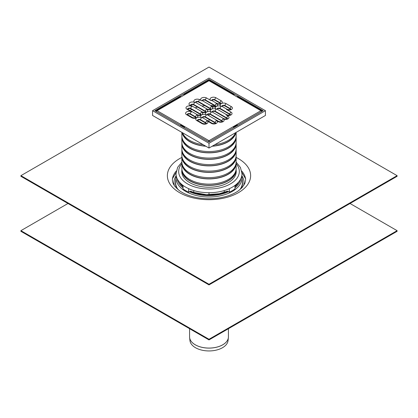 <?xml version="1.0" encoding="UTF-8"?>
<svg xmlns="http://www.w3.org/2000/svg" width="418" height="418" viewBox="0 0 418 418"><rect width="100%" height="100%" fill="white"/><g stroke="black" fill="none" stroke-linecap="round" stroke-linejoin="round"><path stroke-width="0.63" d="M67.972 203.488L20.9 230.668L20.9 231.316L209 339.918L209 339.264L397.1 230.668L397.1 231.316L209 339.918M20.9 230.668L209 339.264M350.028 203.488L397.1 230.668M189.589 337.221A19.416 11.213 0 0 0 189.62 337.587L189.944 340.597A19.092 11.025 0 0 0 209 350.942A19.092 11.025 0 0 0 228.056 340.597L228.38 337.587A19.416 11.213 0 0 0 228.411 337.221M229.33 188.675L229.33 192.149A32.985 19.045 180 0 0 234.973 188.894L234.973 185.42A32.985 19.045 180 0 1 229.33 188.675A32.985 19.045 180 0 1 188.67 188.675A32.985 19.045 180 0 1 183.027 185.42A32.985 19.045 180 0 1 176.015 173.679L177.65 167.31L181.867 162.095M193.795 190.582L193.795 192.405M191.005 191.345L190.185 191.277L188.67 192.149L188.67 188.675M229.33 192.149L227.815 191.277L226.995 191.345M188.67 192.149A32.985 19.045 180 0 1 183.027 188.894L183.027 185.42M236.133 172.289A27.238 15.727 180 0 1 236.175 172.592M236.133 162.095L240.444 167.493L241.985 173.679A32.985 19.045 180 0 1 234.973 185.42M181.825 172.592A27.238 15.727 180 0 1 181.867 172.289M224.205 192.405L224.205 190.582M236.133 170.121A27.238 15.727 180 0 1 236.238 171.505A27.238 15.727 180 0 1 219.424 186.036A27.238 15.727 180 0 1 189.741 182.629A27.238 15.727 180 0 1 181.762 171.505A27.238 15.727 180 0 1 181.867 170.121M190.033 110.498A24.955 14.405 180 0 1 191.773 109.432M195.227 107.844A24.955 14.405 180 0 1 197.479 107.081M201.894 106.047A24.955 14.405 180 0 1 204.794 105.66M210.698 105.488A24.955 14.405 180 0 1 214.936 105.864M203.143 144.665A27.133 15.665 180 0 1 189.814 140.448A27.133 15.665 180 0 1 182.509 132.752M235.491 132.752A27.133 15.665 180 0 1 214.857 144.665M205.551 146.06A26.867 15.513 180 0 1 190.002 141.645A26.867 15.513 180 0 1 182.358 132.668M235.642 132.668A26.867 15.513 180 0 1 212.448 146.06M205.855 146.232A27.133 15.665 180 0 1 189.814 141.749A27.133 15.665 180 0 1 182.049 132.49M235.951 132.49A27.133 15.665 180 0 1 212.145 146.232M236.133 132.386L236.133 135.887A27.133 15.665 180 0 1 219.382 150.36A27.133 15.665 180 0 1 189.814 146.964A27.133 15.665 180 0 1 181.867 135.887L181.867 132.386M235.789 138.374A26.867 15.513 180 0 1 218.327 151.739A26.867 15.513 180 0 1 190.002 148.16A26.867 15.513 180 0 1 182.211 138.374M236.107 136.54A27.133 15.665 180 0 1 236.133 137.188A27.133 15.665 180 0 1 219.382 151.661A27.133 15.665 180 0 1 189.814 148.265A27.133 15.665 180 0 1 181.867 137.188A27.133 15.665 180 0 1 181.893 136.54M236.133 137.188L236.133 142.402A27.133 15.665 180 0 1 219.382 156.875A27.133 15.665 180 0 1 189.814 153.479A27.133 15.665 180 0 1 181.867 142.402L181.867 137.188M235.789 144.889A26.867 15.513 180 0 1 218.327 158.255A26.867 15.513 180 0 1 190.002 154.676A26.867 15.513 180 0 1 182.211 144.889M236.107 143.055A27.133 15.665 180 0 1 236.133 143.708A27.133 15.665 180 0 1 219.382 158.176A27.133 15.665 180 0 1 189.814 154.785A27.133 15.665 180 0 1 181.867 143.708A27.133 15.665 180 0 1 181.893 143.055M236.133 143.708L236.133 148.918A27.133 15.665 180 0 1 219.382 163.391A27.133 15.665 180 0 1 189.814 159.995A27.133 15.665 180 0 1 181.867 148.918L181.867 143.708M235.789 151.41A26.867 15.513 180 0 1 218.327 164.77A26.867 15.513 180 0 1 190.002 161.191A26.867 15.513 180 0 1 182.211 151.41M236.107 149.571A27.133 15.665 180 0 1 236.133 150.224A27.133 15.665 180 0 1 219.382 164.697A27.133 15.665 180 0 1 189.814 161.301A27.133 15.665 180 0 1 181.867 150.224A27.133 15.665 180 0 1 181.893 149.571M236.133 150.224L236.133 155.433A27.133 15.665 180 0 1 219.382 169.907A27.133 15.665 180 0 1 189.814 166.51A27.133 15.665 180 0 1 181.867 155.433L181.867 150.224M235.789 157.926A26.867 15.513 180 0 1 218.327 171.286A26.867 15.513 180 0 1 190.002 167.707A26.867 15.513 180 0 1 182.211 157.926M236.107 156.086A27.133 15.665 180 0 1 236.133 156.74A27.133 15.665 180 0 1 219.382 171.213A27.133 15.665 180 0 1 189.814 167.817A27.133 15.665 180 0 1 181.867 156.74A27.133 15.665 180 0 1 181.893 156.086M236.133 156.74L236.133 161.949A27.133 15.665 180 0 1 219.382 176.422A27.133 15.665 180 0 1 189.814 173.026A27.133 15.665 180 0 1 181.867 161.949L181.867 156.74M235.789 164.441A26.867 15.513 180 0 1 218.327 177.802A26.867 15.513 180 0 1 190.002 174.222A26.867 15.513 180 0 1 182.211 164.441M236.107 162.602A27.133 15.665 180 0 1 236.133 163.255A27.133 15.665 180 0 1 219.382 177.728A27.133 15.665 180 0 1 189.814 174.332A27.133 15.665 180 0 1 181.867 163.255A27.133 15.665 180 0 1 181.893 162.602M236.133 163.255L236.133 168.464A27.133 15.665 180 0 1 219.382 182.938A27.133 15.665 180 0 1 189.814 179.541A27.133 15.665 180 0 1 181.867 168.464L181.867 163.255M235.789 170.957A26.867 15.513 180 0 1 218.327 184.317A26.867 15.513 180 0 1 190.002 180.738A26.867 15.513 180 0 1 182.211 170.957M236.107 169.118A27.133 15.665 180 0 1 236.133 169.771A27.133 15.665 180 0 1 219.382 184.244A27.133 15.665 180 0 1 189.814 180.848A27.133 15.665 180 0 1 181.867 169.771A27.133 15.665 180 0 1 181.893 169.118M209 141.968L154.827 110.692L209 79.415L263.173 110.692L209 141.968M209 80.423L209 79.415M152.57 110.692L152.57 115.472L209 148.05L265.43 115.472L265.43 110.692L209 78.114L152.57 110.692L209 143.269L265.43 110.692M209 148.05L209 143.269M241.808 175.67A35.049 20.236 180 0 1 244.049 182.833A35.049 20.236 180 0 1 243.913 184.563M174.087 184.563A35.049 20.236 180 0 1 173.951 182.833A35.049 20.236 180 0 1 176.192 175.67M397.1 175.659L209 67.058L20.9 175.659L20.9 176.307L209 284.909L209 284.256L397.1 175.659L397.1 176.307L209 284.909M20.9 175.659L209 284.256M261.715 111.533A1.594 0.92 -120 0 0 260.916 110.692L209 140.667A1.594 0.92 60 0 1 209.799 141.509M237.638 125.437A1.594 0.92 60 0 0 236.839 124.59L236.839 125.243L233.542 127.145M181.161 96.793A1.594 0.92 -120 0 0 180.362 96.71L156.285 110.613A1.594 0.92 60 0 1 157.084 110.692L209 80.721A1.594 0.92 -120 0 0 208.201 80.637L184.124 94.541A1.594 0.92 60 0 1 184.923 94.62M233.876 127.605A1.594 0.92 -120 0 0 233.077 126.764M237.236 125.666A0.799 0.46 -120 0 0 236.839 125.243M183.795 95.273A1.594 0.92 60 0 1 184.124 94.541M184.458 127.145L181.161 125.243A0.799 0.46 120 0 0 180.764 125.666M208.201 141.509A1.594 0.92 -60 0 1 209 140.667L181.161 124.59L181.161 125.243M184.923 126.764A1.594 0.92 120 0 0 184.124 127.605M180.362 125.437A1.594 0.92 -60 0 1 181.161 124.59L157.084 110.692A1.594 0.92 120 0 0 156.285 111.533M233.077 94.62A1.594 0.92 -60 0 1 233.876 94.541L209.799 80.637A1.594 0.92 120 0 0 209 80.721L260.916 110.692A1.594 0.92 -60 0 1 261.715 110.613L237.638 96.71A1.594 0.92 120 0 0 236.839 96.793M233.876 94.541A1.594 0.92 -60 0 1 234.205 95.273M221.968 106.344A1.86 1.076 180 0 1 224.988 106.02L230.255 109.061A1.86 1.076 180 0 1 230.642 109.385M217.078 109.166A1.86 1.076 180 0 1 220.098 108.847L229.879 114.49A1.86 1.076 180 0 1 230.266 114.814M212.187 111.993A1.86 1.076 180 0 1 215.207 111.669L226.869 118.404A1.86 1.076 180 0 1 227.256 118.722M207.297 114.814A1.86 1.076 180 0 1 210.317 114.49L221.979 121.225A1.86 1.076 180 0 1 222.366 121.549M202.406 117.641A1.86 1.076 180 0 1 205.426 117.317L215.207 122.965A1.86 1.076 180 0 1 215.594 123.284M197.515 120.462A1.86 1.076 180 0 1 200.535 120.138L205.802 123.179A1.86 1.076 180 0 1 206.189 123.503M187.358 114.6A1.86 1.076 180 0 1 190.378 114.276L195.645 117.317A1.86 1.076 180 0 1 196.032 117.641M187.734 109.166A1.86 1.076 180 0 1 190.754 108.847L200.535 114.49A1.86 1.076 180 0 1 200.922 114.814M190.744 105.258A1.86 1.076 180 0 1 193.764 104.934L205.426 111.669A1.86 1.076 180 0 1 205.813 111.993M195.634 102.436A1.86 1.076 180 0 1 198.654 102.112L210.317 108.847A1.86 1.076 180 0 1 210.703 109.166M202.406 100.696A1.86 1.076 180 0 1 205.426 100.372L215.207 106.02A1.86 1.076 180 0 1 215.594 106.344M211.811 100.482A1.86 1.076 180 0 1 214.831 100.158L220.098 103.199A1.86 1.076 180 0 1 220.485 103.523M209 114.177L209 115.796M209 119.381L209 121.445M209 192.724L209 194.778M222.731 344.787A19.421 11.213 180 0 1 201.57 347.217A19.421 11.213 180 0 1 189.579 336.856L189.62 337.587A19.416 11.213 0 0 0 202.129 347.379A19.416 11.213 0 0 0 222.731 344.824A19.416 11.213 0 0 0 228.38 337.587L228.421 336.856A19.421 11.213 180 0 1 222.731 344.787M236.133 163.689A30.326 17.509 180 0 1 209 189.014A30.326 17.509 180 0 1 181.867 163.689M235.261 185.205A26.757 15.445 180 0 1 235.418 185.717M182.582 185.717A26.757 15.445 180 0 1 182.739 185.205M238.735 181.919A30.864 17.817 180 0 1 234.973 186.778M227.815 191.277A30.864 17.817 180 0 1 190.185 191.277M183.027 186.778A30.864 17.817 180 0 1 179.265 181.919M240.799 178.742A31.92 18.429 180 0 1 234.973 187.865M228.573 191.71A31.92 18.429 180 0 1 189.427 191.71M183.027 187.865A31.92 18.429 180 0 1 177.201 178.742M241.776 175.826L241.912 176.772A32.975 19.04 180 0 1 209 196.988A32.975 19.04 180 0 1 176.088 176.772L176.224 175.826M241.912 176.772L242.372 181.057A33.44 19.306 180 0 1 239.838 189.715M178.162 189.715A33.44 19.306 180 0 1 175.628 181.057L176.088 176.772M242.32 180.529A33.544 19.364 180 0 1 240.857 188.826M177.143 188.826A33.544 19.364 180 0 1 175.68 180.529M242.309 180.445A33.571 19.38 180 0 1 241.029 188.664M176.971 188.664A33.571 19.38 180 0 1 175.691 180.445M241.703 170.993A36.669 21.172 180 0 1 245.324 177.66C245.852 178.779 245.664 180.748 244.765 183.575L242.1 187.583L238.579 190.681C233.672 194.208 227.214 196.638 219.204 197.975C212.49 199.015 205.766 199.031 199.036 198.012C190.843 196.674 184.26 194.198 179.285 190.582L174.996 186.506C172.697 183.418 171.923 180.466 172.676 177.66A36.669 21.172 180 0 1 176.297 170.993M236.133 157.429A41.633 24.035 180 0 1 239.885 191.778A41.633 24.035 180 0 1 180.31 193.074A41.633 24.035 180 0 1 179.562 158.662A41.633 24.035 180 0 1 181.867 157.429M211.665 100.367A1.86 1.076 180 0 1 212.898 99.468A1.86 1.076 180 0 1 214.831 99.724A1.594 0.92 -60 0 1 215.96 97.77A3.459 1.996 0 0 0 211.069 97.77A3.459 1.996 0 0 0 211.069 100.592A1.594 0.92 -60 0 1 211.869 100.513L211.654 100.482M214.831 100.158L214.831 99.724L220.098 102.765A1.594 0.92 -60 0 1 221.226 100.811L215.96 97.77M202.26 100.586A1.86 1.076 180 0 1 203.493 99.688A1.86 1.076 180 0 1 205.426 99.939A1.594 0.92 -60 0 1 206.555 97.984A3.459 1.996 0 0 0 201.664 97.984A3.459 1.996 0 0 0 201.664 100.811A1.594 0.92 -60 0 1 202.464 100.728L202.249 100.701M205.426 100.372L205.426 99.939L215.207 105.587A1.594 0.92 -60 0 1 216.336 103.633A3.459 1.996 0 0 0 221.226 103.633A3.459 1.996 0 0 0 221.226 100.811M195.488 102.321A1.86 1.076 180 0 1 196.721 101.422A1.86 1.076 180 0 1 198.654 101.678A1.594 0.92 -60 0 1 199.783 99.724A3.459 1.996 0 0 0 194.892 99.724A3.459 1.996 0 0 0 194.892 102.546A1.594 0.92 -60 0 1 195.692 102.467L195.478 102.436M198.654 102.112L198.654 101.678L210.317 108.414A1.594 0.92 -60 0 1 211.445 106.454A3.459 1.996 0 0 0 216.336 106.454A3.459 1.996 0 0 0 216.336 103.633A1.594 0.92 120 0 1 217.135 103.554C219.037 103.993 220.218 103.925 220.683 103.356L220.641 103.523M190.598 105.148A1.86 1.076 180 0 1 191.831 104.249A1.86 1.076 180 0 1 193.764 104.5A1.594 0.92 -60 0 1 194.892 102.546A3.459 1.996 0 0 0 190.002 102.546A3.459 1.996 0 0 0 190.002 105.373A1.594 0.92 -60 0 1 190.801 105.289L190.587 105.263M193.764 104.934L193.764 104.5L205.426 111.235A1.594 0.92 -60 0 1 206.555 109.281A3.459 1.996 0 0 0 211.445 109.281A3.459 1.996 0 0 0 211.445 106.454A1.594 0.92 120 0 1 212.245 106.376C214.147 106.815 215.327 106.752 215.792 106.177L215.751 106.35M187.588 109.056A1.86 1.076 180 0 1 188.821 108.157A1.86 1.076 180 0 1 190.754 108.414A1.594 0.92 -60 0 1 191.883 106.454A3.459 1.996 0 0 0 186.992 106.454A3.459 1.996 0 0 0 186.992 109.281L191.507 111.888A3.459 1.996 0 0 0 186.616 111.888A3.459 1.996 0 0 0 186.616 114.71L191.883 117.751A3.459 1.996 0 0 0 196.773 117.751A3.459 1.996 0 0 0 196.773 120.572L202.04 123.613A3.459 1.996 0 0 0 206.931 123.613A3.459 1.996 0 0 0 206.931 120.792L211.445 123.399A3.459 1.996 0 0 0 216.336 123.399A3.459 1.996 0 0 0 216.336 120.572L218.217 121.659A3.459 1.996 0 0 0 223.107 121.659A3.459 1.996 0 0 0 223.107 118.837A3.459 1.996 0 0 0 227.998 118.837A3.459 1.996 0 0 0 227.998 116.011L226.117 114.929A3.459 1.996 0 0 0 231.008 114.929A3.459 1.996 0 0 0 231.008 112.102L226.493 109.495A3.459 1.996 0 0 0 231.384 109.495A3.459 1.996 0 0 0 231.384 106.674L226.117 103.633A3.459 1.996 0 0 0 221.226 103.633A3.459 1.996 0 0 0 221.226 106.454A3.459 1.996 0 0 0 216.336 106.454A3.459 1.996 0 0 0 216.336 109.281A3.459 1.996 0 0 0 211.445 109.281A3.459 1.996 0 0 0 211.445 112.102A3.459 1.996 0 0 0 206.555 112.102A3.459 1.996 0 0 0 206.555 109.281A1.594 0.92 120 0 1 207.354 109.202C209.256 109.641 210.437 109.573 210.902 109.004L210.86 109.171M190.754 108.847L190.754 108.414L200.535 114.057A1.594 0.92 -60 0 1 201.664 112.102A3.459 1.996 0 0 0 206.555 112.102A3.459 1.996 0 0 0 206.555 114.929A3.459 1.996 0 0 0 201.664 114.929A3.459 1.996 0 0 0 201.664 112.102A1.594 0.92 120 0 1 202.464 112.024C204.365 112.463 205.546 112.4 206.011 111.825L205.969 111.993M195.645 117.317L195.645 116.883A1.86 1.076 180 0 1 196.178 117.526M190.378 114.276L190.378 113.842L195.645 116.883A1.594 0.92 120 0 1 196.773 114.929A3.459 1.996 0 0 0 201.664 114.929A3.459 1.996 0 0 0 201.664 117.751A3.459 1.996 0 0 0 196.773 117.751A3.459 1.996 0 0 0 196.773 114.929A1.594 0.92 120 0 1 197.573 114.846C199.475 115.29 200.656 115.222 201.121 114.652L201.079 114.819M205.802 123.179L205.802 122.746A1.86 1.076 180 0 1 206.335 123.388M200.535 120.138L200.535 119.705L205.802 122.746A1.594 0.92 120 0 1 206.931 120.792M215.207 122.965L215.207 122.531A1.86 1.076 180 0 1 215.74 123.174M205.426 117.317L205.426 116.883L215.207 122.531A1.594 0.92 120 0 1 216.336 120.572M221.979 121.225L221.979 120.792A1.86 1.076 180 0 1 222.512 121.434M207.15 114.704A1.86 1.076 180 0 1 208.383 113.806A1.86 1.076 180 0 1 210.317 114.057L221.979 120.792A1.594 0.92 120 0 1 223.107 118.837A1.594 0.92 120 0 1 223.907 118.759L212.245 112.024A1.594 0.92 120 0 0 211.445 112.102A1.594 0.92 -60 0 0 210.317 114.057L210.317 114.49M226.869 118.404L226.869 117.97A1.86 1.076 180 0 1 227.402 118.613M215.207 111.669L215.207 111.235L226.869 117.97A1.594 0.92 120 0 1 227.998 116.011M229.879 114.49L229.879 114.057A1.86 1.076 180 0 1 230.412 114.704M220.098 108.847L220.098 108.414L229.879 114.057A1.594 0.92 120 0 1 231.008 112.102M230.255 109.061L230.255 108.628A1.86 1.076 180 0 1 230.788 109.27M224.988 106.02L224.988 105.587L230.255 108.628A1.594 0.92 120 0 1 231.384 106.674M220.098 103.199L220.098 102.765A1.86 1.076 180 0 1 220.631 103.408M211.069 100.592L206.555 97.984M215.207 106.02L215.207 105.587A1.86 1.076 180 0 1 215.74 106.229M201.664 100.811L199.783 99.724M210.317 108.847L210.317 108.414A1.86 1.076 180 0 1 210.85 109.056M205.426 111.669L205.426 111.235A1.86 1.076 180 0 1 205.959 111.878M190.002 105.373L191.883 106.454M186.992 109.281A1.594 0.92 -60 0 1 187.792 109.202L187.577 109.171M200.535 114.49L200.535 114.057A1.86 1.076 180 0 1 201.068 114.704M196.188 117.641L196.23 117.474C196.016 118.007 194.835 118.075 192.682 117.672A1.594 0.92 120 0 0 191.883 117.751M192.682 117.672L187.416 114.631A1.594 0.92 120 0 0 186.616 114.71M187.212 114.485A1.86 1.076 180 0 1 188.445 113.586A1.86 1.076 180 0 1 190.378 113.842A1.594 0.92 -60 0 1 191.507 111.888M206.346 123.509L206.387 123.336C206.173 123.874 204.992 123.937 202.84 123.535A1.594 0.92 120 0 0 202.04 123.613M202.84 123.535L197.573 120.494A1.594 0.92 120 0 0 196.773 120.572M197.369 120.347A1.86 1.076 180 0 1 198.602 119.454A1.86 1.076 180 0 1 200.535 119.705A1.594 0.92 -60 0 1 201.664 117.751A1.594 0.92 120 0 1 202.464 117.672L202.249 117.641M215.751 123.289L215.792 123.122C215.578 123.655 214.397 123.723 212.245 123.32A1.594 0.92 120 0 0 211.445 123.399M202.26 117.526A1.86 1.076 180 0 1 203.493 116.627A1.86 1.076 180 0 1 205.426 116.883A1.594 0.92 -60 0 1 206.555 114.929A1.594 0.92 120 0 1 207.354 114.846L207.14 114.819M222.522 121.549L222.564 121.382C222.35 121.92 221.169 121.983 219.016 121.581A1.594 0.92 120 0 0 218.217 121.659M212.041 111.878A1.86 1.076 180 0 1 213.274 110.979A1.86 1.076 180 0 1 215.207 111.235A1.594 0.92 -60 0 1 216.336 109.281A1.594 0.92 120 0 1 217.135 109.202L216.921 109.171M230.422 114.819L230.464 114.652C230.25 115.185 229.069 115.253 226.917 114.846A1.594 0.92 120 0 0 226.117 114.929M216.932 109.056A1.86 1.076 180 0 1 218.165 108.157A1.86 1.076 180 0 1 220.098 108.414A1.594 0.92 -60 0 1 221.226 106.454A1.594 0.92 120 0 1 222.026 106.376L221.812 106.35M230.799 109.391L230.84 109.218C230.626 109.756 229.445 109.819 227.293 109.417A1.594 0.92 120 0 0 226.493 109.495M221.822 106.229A1.86 1.076 180 0 1 223.055 105.336A1.86 1.076 180 0 1 224.988 105.587A1.594 0.92 -60 0 1 226.117 103.633M228.421 336.856L228.421 328.705M189.579 336.856L189.579 328.705M181.867 169.771L181.867 172.895M236.133 169.771L236.133 172.895M236.933 183.81L234.973 186.182M227.444 191.146L219.419 193.706L206.387 194.715L193.868 192.432L190.556 191.146M183.027 186.182L181.067 183.81M245.497 178.596L241.938 172.587M172.503 178.596L176.062 172.587M244.049 182.833L243.71 185.524M174.29 185.524L173.951 182.833M211.869 100.513L217.135 103.554M202.464 100.728L212.245 106.376M195.692 102.467L207.354 109.202M190.801 105.289L202.464 112.024M187.792 109.202L197.573 114.846M212.245 123.32L202.464 117.672M219.016 121.581L207.354 114.846M227.413 118.728L227.455 118.56C227.24 119.093 226.06 119.161 223.907 118.759M226.917 114.846L217.135 109.202M227.293 109.417L222.026 106.376M209.799 80.637A1.594 1.594 0 0 0 208.201 80.637M156.285 110.613A1.594 1.594 0 0 0 155.7 111.198M262.3 111.198A1.594 1.594 0 0 0 261.715 110.613"/></g></svg>
